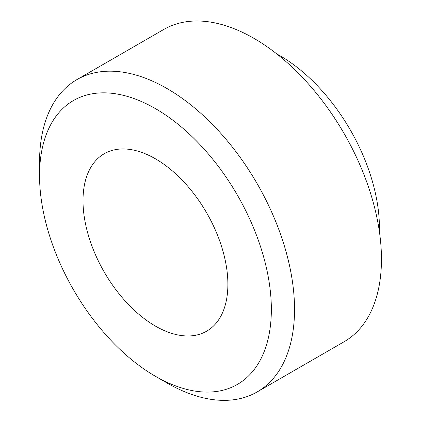 <?xml version="1.0" encoding="UTF-8"?>
<svg xmlns="http://www.w3.org/2000/svg" width="421" height="421" viewBox="0 0 421 421"><rect width="100%" height="100%" fill="white"/><g stroke="black" fill="none" stroke-linecap="round" stroke-linejoin="round"><path stroke-width="0.63" d="M155.444 376.295L167.037 382.989A180.304 104.098 -120 0 0 257.189 391.919L344.115 341.731A180.304 104.098 -120 0 0 381.458 259.189A180.304 104.098 -120 0 0 302.752 77.743A180.304 104.098 -120 0 0 163.811 29.433L76.885 79.622A180.304 104.098 -120 0 0 39.542 162.164L39.542 175.546A163.911 94.636 -120 0 0 155.444 376.295A163.911 94.636 -120 0 0 271.35 309.377A163.911 94.636 -120 0 0 155.444 108.629A163.911 94.636 -120 0 0 39.542 175.546M379.379 231.518A140.556 81.148 -120 0 0 379.432 227.908A140.556 81.148 -120 0 0 276.892 54.004M257.189 391.919A180.304 104.098 -120 0 0 294.532 309.377A180.304 104.098 -120 0 0 215.826 127.926A180.304 104.098 -120 0 0 76.885 79.622M227.887 284.286A102.445 59.145 -120 0 0 183.167 181.188A102.445 59.145 -120 0 0 104.224 153.744A102.445 59.145 -120 0 0 104.224 272.034A102.445 59.145 -120 0 0 206.669 331.18A102.445 59.145 -120 0 0 227.887 284.286"/></g></svg>
